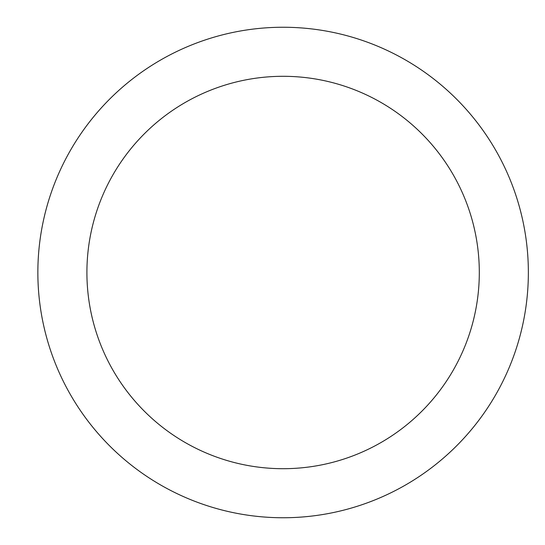 <?xml version="1.0" encoding="UTF-8"?>
<svg xmlns="http://www.w3.org/2000/svg" width="545" height="545" viewBox="0 0 545 545"><rect width="100%" height="100%" fill="white"/><g stroke="black" fill="none" stroke-linecap="round" stroke-linejoin="round"><path stroke-width="0.82" d="M283.107 27.25A245.25 245.25 0 0 1 528.357 272.5A245.25 245.25 0 0 1 283.107 517.75A245.25 245.25 0 0 1 37.857 272.5A245.25 245.25 0 0 1 283.107 27.25M283.107 468.7A196.2 196.2 0 0 1 86.907 272.5A196.2 196.2 0 0 1 283.107 76.3A196.2 196.2 0 0 1 479.307 272.5A196.2 196.2 0 0 1 283.107 468.7"/></g></svg>
